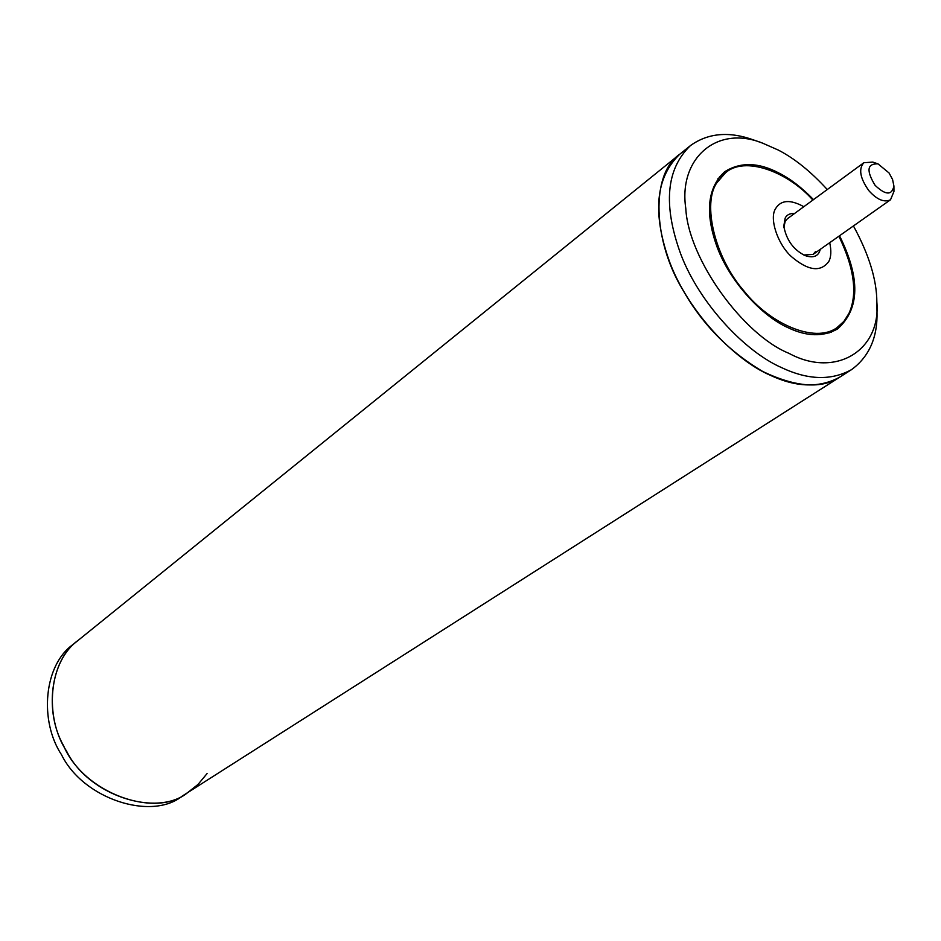 <?xml version="1.0" encoding="UTF-8"?>
<svg xmlns="http://www.w3.org/2000/svg" width="941" height="941" viewBox="0 0 941 941"><rect width="100%" height="100%" fill="white"/><g stroke="black" fill="none" stroke-linecap="round" stroke-linejoin="round"><path stroke-width="1.41" d="M827.257 189.541C810.86 171.591 794.533 158.429 778.266 150.054L762.598 143.138C716.619 124.53 678.343 158.77 685.777 208.337C688.306 259.116 743.425 335.043 788.97 353.345C835.467 378.647 881.105 350.475 876.847 302.002L877 311.447C877.765 337.184 869.284 356.58 851.558 369.625C831.326 380.764 808.06 380.105 781.748 367.684C745.672 352.122 699.481 303.767 680.731 254.046C662.911 205.044 666.146 168.898 690.447 145.596L679.814 154.183C650.113 174.167 653.078 241.367 682.943 290.075C702.268 324.304 728.934 351.464 762.916 371.577C796.251 387.374 821.952 389.174 840.042 376.965C819.787 388.127 796.533 387.551 770.279 375.247C734.298 359.862 688.318 311.824 669.757 262.327C652.125 213.56 655.477 177.508 679.814 154.183L78.138 640.374C48.709 660.923 43.956 716.936 66.552 751.13C88.442 795.721 157.018 817.682 187.635 792.64L182.307 796.027C151.724 821.034 83.337 799.215 61.541 754.776C39.04 720.724 43.839 664.875 73.222 644.35L78.138 640.374C49.967 660.523 44.309 712.137 63.517 745.578C83.808 793.781 156.218 818.964 187.635 792.64L198.081 784.382L207.079 773.549M876.847 302.002C876.765 279.795 868.966 254.435 853.44 225.946M719.547 176.649L721.959 175.579M839.513 235.768C860.533 278.03 859.862 309.095 837.514 328.962C823.093 337.113 806.461 336.619 787.605 327.48C762.339 316.258 730.24 282.194 717.277 247.542C704.856 213.372 707.267 188.153 724.523 171.85C740.379 161.746 758.705 162.24 779.489 173.332C790.652 179.013 801.991 187.777 813.506 199.61M833.15 330.209L831.373 332.149M690.447 145.596C708.044 132.975 729.122 131.105 753.694 139.986L762.598 143.138M820.329 249.306L819.376 252.023C816.929 256.846 812.107 257.999 804.92 255.505C793.416 249.753 786.37 239.955 783.782 226.134L785.17 218.089C786.852 214.771 789.981 213.242 794.569 213.489M893.915 186L892.562 179.472L889.057 172.968L878.012 163.875C867.096 163.487 866.132 170.65 875.118 185.365C885.669 195.328 891.927 195.54 893.915 186L893.95 191.494L890.515 199.774C884.199 202.727 876.988 199.704 868.896 190.717C860.05 178.225 858.368 168.898 863.862 162.722L787.452 218.7L785.182 221.358L783.912 227.369M838.89 236.215C854.369 268.397 857.722 294.11 848.958 313.377L843.912 321.387L836.784 327.809C814.553 343.7 769.844 323.704 744.284 291.334C714.254 257.105 702.327 203.244 716.83 182.825L725.382 172.909C744.649 155.488 787.899 171.768 812.883 200.068M836.784 327.809L828.88 333.043M829.703 242.696C831.456 250.671 831.162 256.905 828.833 261.41C820.681 272.525 808.166 270.879 791.263 256.481C777.431 243.884 769.091 218.1 775.607 208.596C780.924 199.904 790.322 199.269 803.826 206.702M803.779 254.999L813.118 254.399L815.576 251.506M717.912 178.743L725.382 172.909M863.862 162.722L872.801 162.099L878.012 163.875M187.635 792.64L851.558 369.625M813.118 254.399L890.515 199.774"/></g></svg>
